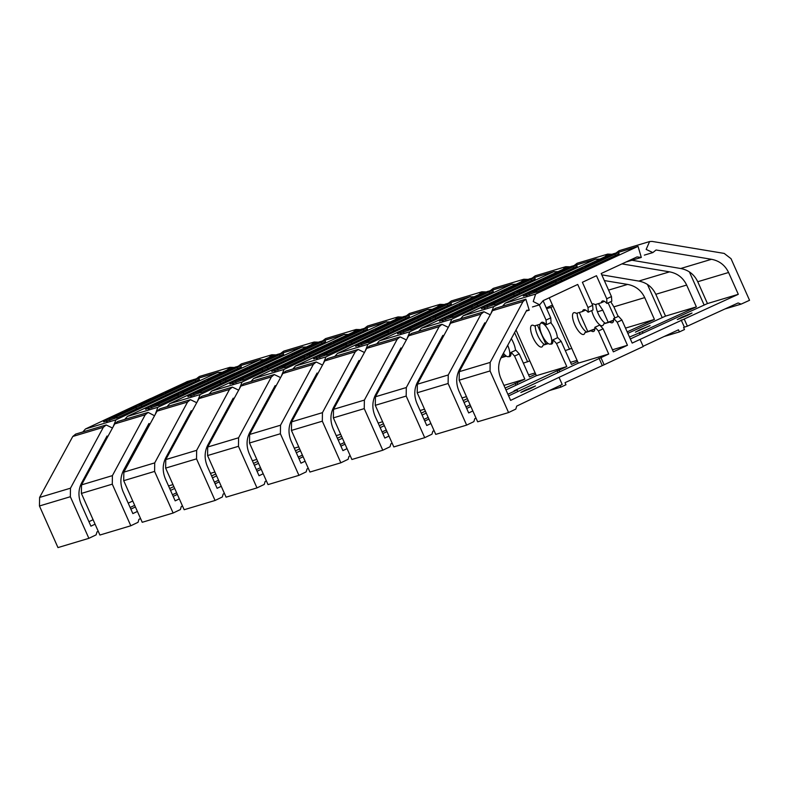 <?xml version="1.0" encoding="UTF-8"?>
<svg xmlns="http://www.w3.org/2000/svg" width="789" height="789" viewBox="0 0 789 789"><rect width="100%" height="100%" fill="white"/><g stroke="black" fill="none" stroke-linecap="round" stroke-linejoin="round"><path stroke-width="1.18" d="M250.103 431.78A11.943 4.083 -115 0 0 250.813 432.273M250.655 432.569L249.452 433.131L250.527 432.806M248.732 434.611A11.943 4.083 -115 0 0 249.452 433.131M218.267 427.382A11.48 3.925 -115 0 0 217.744 426.514M197.516 401.216L200.199 394.539L169.724 403.662A824.899 38.661 156 0 1 187.437 395.348L188.482 394.993L189.044 396.256L190.366 395.644M306.073 347.012L301.911 347.16A733.04 34.351 -24 0 0 200.199 394.539M221.038 420.438L221.482 421.434M173.126 513.028L142.227 522.288L123.705 480.679L123.853 472.138L157.031 411.168L187.555 402.025L154.723 462.887L154.605 471.418L173.126 513.028A733.04 34.351 -24 0 1 180.375 509.556L181.263 506.597A733.04 34.351 156 0 1 182.496 505.996M187.555 402.025L190.425 399.668L196.698 402.696M191.293 410.724L165.828 457.689C162.475 464.415 162.347 471.536 165.463 479.031L175.178 500.857A733.04 34.351 156 0 1 179.33 498.875M214.391 482.187A733.04 34.351 156 0 1 218.543 480.225M310.521 345.572L314.16 342.031L318.342 342.179M188.482 394.993L270.637 356.727L187.417 395.319L187.979 396.571L189.044 396.256M219.934 381.866L220.723 381.491M248.14 368.719L249.699 367.999M200.317 392.567L190.908 395.92M204.726 387.251A824.899 38.661 156 0 1 235.122 373.089M270.193 356.855A824.899 38.661 156 0 1 271.436 356.283L276.683 354.656M201.501 392.518L283.655 354.251L283.093 352.989L199.873 391.581L200.436 392.843L201.501 392.518L200.939 391.265L283.093 352.989M257.707 461.437L253.535 463.38M256.81 459.425L252.372 460.756M216.62 475.895A824.899 38.661 -24 0 0 212.458 477.848M177.338 494.407A824.899 38.661 -24 0 0 173.185 496.38M169.724 403.662L167.09 406.66M222.478 417.785L222.922 418.781M190.425 399.668L159.911 408.81L157.031 411.168M314.16 342.031L283.646 351.174L280.608 353.482M274.838 356.431L257.756 364.242L249.679 367.023L270.785 357.032L278.29 354.103L274.917 356.628M278.29 354.103L279.079 354.685M250.547 367.98L249.679 367.023M268.112 359.478L275.223 355.977L269.917 357.565L253.141 365.82L268.112 359.478M252.855 366.244L253.101 366.786M269.917 357.565L270.311 358.443M260.478 361.766L260.912 362.733M242.736 370.771L228.563 377.625L242.923 371.195M225.851 379.479L227.015 378.02L220.516 380.446L227.528 376.994L241.128 370.662L250.251 367.93L225.21 379.065L225.762 380.318M221.315 381.6L220.516 380.446M238.436 372.063L223.79 379.164L241.848 371.037L238.436 372.063L238.643 372.536M224.668 378.858L223.79 379.164M215.505 384.065L198.424 391.886L190.346 394.658L211.452 384.667L218.957 381.748L215.594 384.263M218.957 381.748L219.746 382.33M191.421 396.078L190.346 394.658M208.779 387.123L215.89 383.622L210.584 385.21L193.808 393.455L208.779 387.123M193.522 393.879L194.084 395.141M198.424 391.886L198.986 393.139M210.584 385.21L210.979 386.087M201.156 389.411L201.58 390.377M199.873 391.581L200.939 391.265M251.277 429.591L251.721 430.587M214.164 433.151A11.48 3.925 65 0 1 214.588 434.187M210.485 441.84A11.48 3.925 65 0 1 209.904 441.11M292.038 419.225A11.943 4.083 -115 0 0 292.739 419.718M292.591 420.004L291.378 420.567L292.463 420.251M290.658 422.056A11.943 4.083 -115 0 0 291.378 420.567M260.192 414.817A11.48 3.925 -115 0 0 259.68 413.949M239.442 388.661L242.124 381.984L211.659 391.107A824.899 38.661 156 0 1 229.362 382.783L230.418 382.438L230.97 383.691L232.291 383.079M348.008 334.457L343.836 334.595A733.04 34.351 -24 0 0 242.124 381.984M262.964 407.883L263.408 408.88M215.062 500.473L184.162 509.724L165.631 468.114L165.789 459.583L198.956 398.613L229.491 389.47L196.658 450.332L196.53 458.863L215.062 500.473A733.04 34.351 -24 0 1 222.311 497.001L223.188 494.032A733.04 34.351 156 0 1 224.431 493.441M229.491 389.47L232.36 387.113L238.623 390.141M233.219 398.159L207.754 445.134C204.4 451.86 204.282 458.971 207.399 466.477L217.113 488.302A733.04 34.351 156 0 1 221.255 486.32M256.317 469.633A733.04 34.351 156 0 1 260.478 467.66M352.446 333.007L356.095 329.477L360.277 329.615M230.418 382.438L312.562 344.162L229.352 382.754L229.915 384.016L230.97 383.691M261.859 369.301L262.658 368.936M290.076 356.164L291.624 355.444M242.243 380.012L232.834 383.365M246.661 374.696A824.899 38.661 156 0 1 277.057 360.534M312.119 344.3A824.899 38.661 156 0 1 313.371 343.728L318.608 342.101M243.426 379.963L325.581 341.696L325.019 340.434L241.809 379.026L242.371 380.278L243.426 379.963L242.874 378.71L325.019 340.434M299.633 448.882L295.471 450.815M298.735 446.87L294.297 448.201M258.545 463.33A824.899 38.661 -24 0 0 254.383 465.293M219.273 481.852A824.899 38.661 -24 0 0 215.121 483.815M211.659 391.107L209.026 394.106M264.404 405.221L264.848 406.227M232.36 387.113L201.846 396.256L198.956 398.613M356.095 329.477L325.571 338.619L322.543 340.917M316.764 343.866L299.682 351.687L291.614 354.468L312.72 344.468L320.226 341.548L316.853 344.063M320.226 341.548L321.005 342.13M292.482 355.415L291.614 354.468M310.038 346.923L317.148 343.422L311.852 345.01L295.066 353.255L310.038 346.923M294.79 353.679L295.027 354.231M311.852 345.01L312.237 345.888M302.414 349.211L302.838 350.178M284.661 358.216L270.489 365.06L284.849 358.63M267.787 366.924L268.95 365.465L262.441 367.891L269.463 364.439L283.064 358.098L292.177 355.366L267.136 366.5L267.698 367.763M263.24 369.035L262.441 367.891M280.361 359.508L265.725 366.599L283.784 358.482L280.361 359.508L280.568 359.971M266.593 366.293L265.725 366.599M257.431 371.511L240.349 379.322L232.282 382.103L253.387 372.112L260.893 369.183L257.52 371.708M260.893 369.183L261.672 369.765M233.357 383.523L232.282 382.103M250.705 374.558L257.816 371.057L252.519 372.645L235.733 380.9L250.705 374.558M235.457 381.324L236.01 382.576M240.349 379.322L240.911 380.584M252.519 372.645L252.904 373.532M243.081 376.856L243.505 377.813M241.809 379.026L242.874 378.71M293.202 417.036L293.646 418.022M256.09 420.596A11.48 3.925 65 0 1 256.524 421.622M252.411 429.285A11.48 3.925 65 0 1 251.829 428.555M333.964 406.66A11.943 4.083 -115 0 0 334.674 407.163M334.516 407.449L333.313 408.012L334.388 407.686M332.593 409.501A11.943 4.083 -115 0 0 333.313 408.012M302.118 402.262A11.48 3.925 -115 0 0 301.605 401.394M281.377 376.106L284.06 369.42L253.585 378.552A824.899 38.661 156 0 1 271.298 370.228M389.934 321.892L385.772 322.04A733.04 34.351 -24 0 0 284.06 369.42M304.889 395.319L305.343 396.315M256.987 487.908L226.088 497.169L207.566 455.559L207.714 447.018L240.892 386.058L271.416 376.905L238.584 437.777L238.465 446.308L256.987 487.908A733.04 34.351 -24 0 1 264.236 484.436L265.124 481.477A733.04 34.351 156 0 1 266.357 480.886M271.416 376.905L274.286 374.558L280.559 377.576M275.154 385.604L249.689 432.569C246.326 439.305 246.207 446.416 249.324 453.912L259.039 475.737A733.04 34.351 156 0 1 263.191 473.755M298.252 457.068A733.04 34.351 156 0 1 302.404 455.105M394.382 320.452L398.021 316.922L402.203 317.06M271.278 370.199L354.498 331.607L271.278 370.199L271.84 371.451L274.217 370.524M303.795 356.746L304.584 356.372M332.001 343.6L333.55 342.88M284.178 367.457L274.769 370.8M288.587 362.131A824.899 38.661 156 0 1 318.983 347.969M354.054 331.745A824.899 38.661 156 0 1 355.297 331.163L360.534 329.536M285.362 367.408L367.516 329.131L366.954 327.879L283.734 366.461L284.296 367.723L285.362 367.408L284.799 366.145L366.954 327.879M341.568 436.317L337.396 438.26M340.67 434.305L336.232 435.636M300.481 450.775A824.899 38.661 -24 0 0 296.319 452.728M261.198 469.297A824.899 38.661 -24 0 0 257.046 471.26M253.585 378.552L250.951 381.541M306.339 392.666L306.783 393.662M274.286 374.548L243.771 383.691L240.892 386.058M398.021 316.922L367.506 326.054L364.469 328.362M358.699 331.311L341.617 339.122L333.54 341.903L354.646 331.913L362.151 328.983L358.778 331.508M362.151 328.983L362.94 329.565M334.408 342.86L333.54 341.903M351.973 334.358L359.084 330.857L353.778 332.445L337.002 340.7L351.973 334.358M336.716 341.124L336.962 341.667M353.778 332.445L354.172 333.333M344.339 336.656L344.773 337.613M326.597 345.661L312.424 352.505L326.784 346.075M309.712 354.36L310.876 352.9L304.376 355.326L311.389 351.874L324.989 345.543L334.102 342.811L309.061 353.945L309.623 355.198M305.175 356.48L304.376 355.326M322.287 346.943L307.651 354.044L325.709 345.927L322.287 346.943L322.504 347.416M308.529 353.738L307.651 354.044M299.366 358.946L282.284 366.767L274.207 369.548L295.313 359.557L302.818 356.628L299.445 359.143M302.818 356.628L303.607 357.21M275.282 370.968L274.207 369.548M292.64 362.003L299.751 358.502L294.445 360.09L277.669 368.335L292.64 362.003M277.383 368.769L277.945 370.021M282.284 366.767L282.847 368.019M294.445 360.09L294.839 360.967M285.007 364.291L285.44 365.258M272.343 369.873L272.905 371.136M283.734 366.461L284.799 366.145M335.138 404.471L335.581 405.467M298.025 408.041A11.48 3.925 65 0 1 298.449 409.067M294.346 416.72A11.48 3.925 65 0 1 293.755 415.99M375.899 394.106A11.943 4.083 -115 0 0 376.6 394.599M376.452 394.894L375.239 395.457L376.323 395.131M374.519 396.936A11.943 4.083 -115 0 0 375.239 395.457M344.053 389.697A11.48 3.925 -115 0 0 343.54 388.829M323.303 363.542L325.985 356.865L295.51 365.988A824.899 38.661 156 0 1 313.223 357.673M431.869 309.337L427.697 309.475A733.04 34.351 -24 0 0 325.985 356.865M346.825 382.764L347.268 383.76M298.923 475.353L268.023 484.604L249.492 443.004L249.649 434.463L282.817 373.493L313.351 364.35L280.519 425.212L280.391 433.743L298.923 475.353A733.04 34.351 -24 0 1 306.162 471.881L307.049 468.913A733.04 34.351 156 0 1 308.292 468.321M313.351 364.35L316.221 361.993L322.484 365.021M317.079 373.039L291.614 420.014C288.261 426.741 288.143 433.851 291.249 441.357L300.974 463.182A733.04 34.351 156 0 1 305.116 461.2M340.177 444.513A733.04 34.351 156 0 1 344.339 442.54M436.307 307.897L439.956 304.357L444.138 304.505M313.213 357.634L396.423 319.052L313.213 357.634L313.766 358.896L316.152 357.959M345.72 344.182L346.519 343.817M373.927 331.045L375.485 330.325M326.104 354.892L316.695 358.245M330.522 349.576A824.899 38.661 156 0 1 360.918 335.414M395.979 319.18A824.899 38.661 156 0 1 397.222 318.608L402.469 316.981M327.287 354.843L409.442 316.576L408.88 315.314L325.67 353.906L326.232 355.158L327.287 354.843L326.735 353.59L408.88 315.314M383.493 423.762L379.331 425.705M382.596 421.75L378.158 423.082M342.406 438.22A824.899 38.661 -24 0 0 338.244 440.173M303.134 456.732A824.899 38.661 -24 0 0 298.972 458.705M295.51 365.988L292.877 368.986M348.265 380.111L348.708 381.107M316.221 361.993L285.707 371.136L282.817 373.493M439.956 304.357L409.432 313.499L406.394 315.807M400.625 318.746L383.543 326.567L375.475 329.348L396.581 319.358L404.086 316.428L400.713 318.943M404.086 316.428L404.865 317.01M376.343 330.295L375.475 329.348M393.898 321.804L401.009 318.302L395.703 319.89L378.927 328.135L393.898 321.804M378.641 328.569L378.888 329.112M395.703 319.89L396.098 320.768M386.275 324.092L386.699 325.058M368.522 333.096L354.35 339.941L368.71 333.52M351.647 341.805L352.811 340.345L346.302 342.771L353.324 339.319L366.924 332.978L376.037 330.256L350.997 341.39L351.559 342.643M347.101 343.915L346.302 342.771M364.222 334.388L349.586 341.479L367.644 333.362L364.222 334.388L364.429 334.861M350.454 341.173L349.586 341.479M341.292 346.391L324.21 354.212L316.142 356.983L337.248 346.992L344.754 344.073L341.381 346.588M344.754 344.073L345.533 344.645M317.217 358.403L316.142 356.983M334.566 349.448L341.676 345.937L336.38 347.525L319.594 355.78L334.566 349.448M319.318 356.204L319.87 357.466M324.21 354.212L324.772 355.464M336.38 347.525L336.765 348.413M326.942 351.736L327.366 352.693M314.278 357.318L314.831 358.581M325.67 353.906L326.735 353.59M377.063 391.916L377.507 392.912M339.951 395.476A11.48 3.925 65 0 1 340.384 396.502M336.272 404.165A11.48 3.925 65 0 1 335.69 403.435M417.825 381.551A11.943 4.083 -115 0 0 418.535 382.044M418.377 382.33L417.174 382.892L418.249 382.566M416.454 384.381A11.943 4.083 -115 0 0 417.174 382.892M385.979 377.142A11.48 3.925 -115 0 0 385.466 376.274M365.238 350.987L367.921 344.3L337.445 353.433A824.899 38.661 156 0 1 355.158 345.109L356.204 344.763L356.766 346.016L358.078 345.404M473.794 296.772L469.633 296.92A733.04 34.351 -24 0 0 367.921 344.3M388.75 370.199L389.194 371.205M348.097 459.326L348.985 456.358A733.04 34.351 156 0 1 350.217 455.766M348.097 459.316A733.04 34.351 -24 0 0 340.848 462.798L309.949 472.049L291.427 430.439L291.575 421.898L324.752 360.938L355.277 351.786L358.147 349.438L364.419 352.466M359.015 360.484L333.55 407.449C330.187 414.186 330.068 421.296 333.185 428.802L342.899 450.618A733.04 34.351 156 0 1 347.052 448.635M382.113 431.948A733.04 34.351 156 0 1 386.265 429.985M355.277 351.786L322.445 412.657L322.326 421.188L340.848 462.798M478.242 295.333L481.882 291.802L486.063 291.94M356.204 344.763L438.359 306.487L355.139 345.079L355.701 346.332L356.766 346.016M387.655 331.627L388.444 331.262M415.862 318.49L417.411 317.76M368.039 342.337L358.63 345.681M372.447 337.011A824.899 38.661 156 0 1 402.844 322.849M437.915 306.625A824.899 38.661 156 0 1 439.157 306.043L444.394 304.426M369.222 342.288L451.377 304.012L450.815 302.759L367.595 341.351L368.157 342.604L369.222 342.288L368.66 341.026L450.815 302.759M425.419 411.197L421.257 413.14M424.531 409.185L420.093 410.517M384.342 425.656A824.899 38.661 -24 0 0 380.18 427.608M345.059 444.177A824.899 38.661 -24 0 0 340.907 446.14M337.445 353.433L334.812 356.421M390.2 367.546L390.644 368.542M358.147 349.438L327.632 358.571L324.752 360.938M481.882 291.802L451.367 300.944L448.33 303.242M442.55 306.191L425.478 314.012L417.401 316.784L438.506 306.793L446.012 303.873L442.639 306.388M446.012 303.873L446.801 304.446M418.269 317.74L417.401 316.784M435.834 309.249L442.935 305.738L437.639 307.325L420.853 315.58L435.834 309.249M420.576 316.004L420.823 316.557M437.639 307.325L438.033 308.213M428.2 311.537L428.634 312.493M410.458 320.541L396.285 327.386L410.645 320.955M393.573 329.25L394.737 327.78L388.237 330.216L395.25 326.754L408.85 320.423L417.963 317.691L392.922 328.826L393.484 330.088M389.036 331.36L388.237 330.216M406.148 321.823L391.512 328.924L409.57 320.807L406.148 321.823L406.365 322.297M392.389 328.618L391.512 328.924M383.217 333.836L366.145 341.647L358.068 344.428L379.174 334.437L386.679 331.508L383.306 334.023M386.679 331.508L387.468 332.09M359.143 345.848L358.068 344.428M376.501 336.883L383.612 333.382L378.306 334.97L361.53 343.215L376.501 336.883M361.244 343.649L361.806 344.901M366.145 341.647L366.698 342.909M378.306 334.97L378.7 335.848M368.867 339.171L369.301 340.138M367.595 341.351L368.66 341.026M418.998 379.351L419.432 380.347M381.886 382.921A11.48 3.925 65 0 1 382.31 383.947M378.207 391.61A11.48 3.925 65 0 1 377.615 390.88M459.76 368.986A11.943 4.083 -115 0 0 460.46 369.479M460.312 369.775L459.099 370.337L460.184 370.011M458.379 371.816A11.943 4.083 -115 0 0 459.099 370.337M427.914 364.577A11.48 3.925 -115 0 0 427.401 363.709M407.163 338.422L409.846 331.745L379.371 340.868A824.899 38.661 156 0 1 397.084 332.554M515.73 284.218L511.558 284.356A733.04 34.351 -24 0 0 409.846 331.745M430.686 357.644L431.129 358.64M382.783 450.233L351.884 459.494L333.352 417.884L333.51 409.343L366.678 348.373L397.212 339.231L364.38 400.092L364.252 408.623L382.783 450.233A733.04 34.351 -24 0 1 390.022 446.761L390.91 443.793A733.04 34.351 156 0 1 392.153 443.201M397.212 339.231L400.082 336.873L406.345 339.901M400.94 347.929L375.475 394.894C372.122 401.621 372.004 408.741 375.11 416.237L384.835 438.063A733.04 34.351 156 0 1 388.977 436.08M424.038 419.393A733.04 34.351 156 0 1 428.19 417.42M608.013 321.882L602.796 310.176L597.451 311.773M598.397 303.637L602.796 310.176M520.168 282.778L523.817 279.237L527.999 279.385M614.858 317.977L608.151 302.917M397.074 332.514L480.284 293.932L397.074 332.514L397.626 333.777L400.013 332.84M429.581 319.072L430.38 318.697M457.788 305.925L459.346 305.205M409.964 329.772L400.556 333.126M414.383 324.457A824.899 38.661 156 0 1 444.779 310.294M479.84 294.06A824.899 38.661 156 0 1 481.083 293.488L486.33 291.861M411.148 329.723L493.303 291.457L492.74 290.194L409.53 328.786L410.083 330.049L411.148 329.723L410.596 328.471L492.74 290.194M467.354 398.642L463.182 400.585M466.457 396.63L462.019 397.962M426.267 413.101A824.899 38.661 -24 0 0 422.105 415.053M386.995 431.613A824.899 38.661 -24 0 0 382.833 433.585M379.371 340.868L376.738 343.866M432.125 354.991L432.569 355.987M400.082 336.873L369.568 346.016L366.678 348.373M523.817 279.237L493.293 288.379L490.255 290.687M484.485 293.636L467.404 301.447L459.336 304.229L480.442 294.238L487.947 291.309L484.574 293.824M487.947 291.309L488.726 291.891M460.204 305.185L459.336 304.229M477.759 296.684L484.87 293.183L479.564 294.77L462.788 303.015L477.759 296.684M462.502 303.449L462.748 303.992M479.564 294.77L479.959 295.648M470.136 298.972L470.56 299.938M452.383 307.976L438.211 314.831L452.57 308.4M435.498 316.685L436.672 315.225L430.163 317.651L437.185 314.2L450.785 307.868L459.898 305.136L434.857 316.271L435.42 317.523M430.962 318.805L430.163 317.651M448.083 309.268L433.447 316.359L451.495 308.243L448.083 309.268L448.29 309.742M434.315 316.064L433.447 316.359M425.153 321.271L408.071 329.092L400.003 331.863L421.109 321.873L428.614 318.953L425.241 321.468M428.614 318.953L429.394 319.535M401.078 333.283L400.003 331.863M418.426 324.328L425.537 320.827L420.231 322.415L403.455 330.66L418.426 324.328M403.169 331.084L403.731 332.347M408.071 329.092L408.633 330.344M420.231 322.415L420.626 323.293M410.803 326.616L411.227 327.573M398.129 332.199L398.692 333.461M409.53 328.786L410.596 328.471M460.924 366.796L461.368 367.792M423.811 370.357A11.48 3.925 65 0 1 424.245 371.382M420.133 379.045A11.48 3.925 65 0 1 419.551 378.316M501.686 356.431A11.943 4.083 -115 0 0 502.603 357.042M505.66 355.612L501.025 357.772L506.41 356.164M500.315 359.261A11.943 4.083 -115 0 0 501.025 357.772M515.858 350.178L511.193 352.358A737.636 34.568 156 0 1 515.858 350.178L519.251 353.916L529.508 376.964A733.04 34.351 156 0 1 535.672 374.094M508.599 356.608A11.943 4.083 -115 0 0 509.625 356.628A11.943 4.083 -115 0 0 509.812 356.559A11.943 4.083 -115 0 0 510.976 352.417M469.84 352.022A11.48 3.925 -115 0 0 469.327 351.154M449.099 325.867L451.781 319.18L421.306 328.313A824.899 38.661 156 0 1 439.009 319.989M557.655 271.653L553.493 271.801A733.04 34.351 -24 0 0 451.781 319.18M472.611 345.079L473.055 346.085M535.159 372.931L528.591 374.893M424.709 437.678L393.81 446.929L375.288 405.319L375.436 396.778L408.613 335.818L439.138 326.676L406.305 387.537L406.187 396.068L424.709 437.678A733.04 34.351 -24 0 1 431.958 434.206L432.845 431.238A733.04 34.351 156 0 1 434.078 430.646M439.138 326.676L442.008 324.318L448.28 327.346M442.876 335.364L417.401 382.34C414.047 389.066 413.929 396.177 417.046 403.682L426.76 425.508A733.04 34.351 156 0 1 430.912 423.515M465.974 406.828A733.04 34.351 156 0 1 470.126 404.865M627.176 331.863A733.04 34.351 156 0 1 654.436 319.437L644.721 297.611L613.881 306.852L618.152 316.438M608.585 290.105L627.61 284.415C635.48 285.894 641.191 290.303 644.721 297.611M627.61 284.415L604.335 280.568M562.103 270.213L565.743 266.682L569.924 266.82M662.218 317.622L647.453 284.464M439 319.959L522.219 281.367L439 319.959L439.562 321.222L441.939 320.285M471.516 306.507L472.305 306.142M499.723 293.37L501.271 292.64M451.9 317.217L442.491 320.561M456.308 311.892A824.899 38.661 156 0 1 486.705 297.739M521.776 281.505A824.899 38.661 156 0 1 523.018 280.933L528.255 279.306M453.083 317.168L535.238 278.892L534.676 277.639L451.456 316.231L452.018 317.484L453.083 317.168L452.521 315.906L534.676 277.639M517.811 384.371L517.091 382.764L505.118 388.02M517.091 382.764A733.04 34.351 156 0 1 524.843 379.144L503.954 385.397M468.202 400.536A824.899 38.661 -24 0 0 464.04 402.489M428.92 419.058A824.899 38.661 -24 0 0 424.768 421.02M625.499 328.106L654.436 319.437M421.306 328.313L418.673 331.301M524.843 379.144L514.576 356.095L511.193 352.358M474.061 342.426L474.505 343.422M442.008 324.318L411.493 333.451L408.613 335.818M565.743 266.682L535.228 275.825L532.19 278.123M519.251 353.916A733.04 34.351 -24 0 0 514.576 356.095M613.881 306.852L610.725 301.714M526.411 281.071L509.339 288.892L501.262 291.664L522.367 281.673L529.873 278.754L526.5 281.269M529.873 278.754L530.662 279.336M502.129 292.62L501.262 291.664M519.695 284.129L526.796 280.628L521.499 282.215L504.713 290.46L519.695 284.129M504.437 290.885L504.684 291.437M521.499 282.215L521.894 283.093M512.061 286.417L512.495 287.374M494.318 295.421L480.146 302.266L494.506 295.836M477.434 304.13L478.598 302.67L472.098 305.096L479.11 301.645L492.711 295.303L501.824 292.571L476.783 303.706L477.345 304.968M472.897 306.24L472.098 305.096M490.008 296.713L475.373 303.804L493.431 295.688L490.008 296.713L490.225 297.177M476.25 303.499L475.373 303.804M467.078 308.716L450.006 316.527L441.929 319.308L463.035 309.318L470.54 306.388L467.167 308.913M470.54 306.388L471.329 306.97M443.004 320.728L441.929 319.308M460.362 311.763L467.463 308.262L462.167 309.85L445.381 318.105L460.362 311.763M445.104 318.529L445.667 319.782M450.006 316.527L450.558 317.789M462.167 309.85L462.561 310.728M452.728 314.052L453.162 315.018M440.065 319.644L440.627 320.896M451.456 316.231L452.521 315.906M515.158 383.346L515.996 385.229M502.859 354.241L503.846 356.46M465.747 357.802A11.48 3.925 65 0 1 466.171 358.827M462.068 366.49A11.48 3.925 65 0 1 461.476 365.761M540.001 324.249L534.38 325.936A11.943 4.083 -115 0 0 531.973 325.236A11.943 4.083 -115 0 0 531.786 325.305A11.943 4.083 -115 0 0 532.999 337.584A11.943 4.083 -115 0 0 541.678 347.022A11.943 4.083 -115 0 0 541.865 346.953A11.943 4.083 -115 0 0 542.96 345.217L548.345 343.6M535.287 325.67A11.943 4.083 -115 0 0 538.128 336.321A11.943 4.083 -115 0 0 544.528 344.487M547.596 343.057L542.96 345.217M557.793 337.613L553.128 339.793A737.636 34.568 156 0 1 557.793 337.613L561.176 341.351L571.443 364.41A733.04 34.351 156 0 1 577.607 361.53M550.535 344.053A11.943 4.083 -115 0 0 551.55 344.063A11.943 4.083 -115 0 0 551.748 343.994A11.943 4.083 -115 0 0 552.911 339.862M515.464 350.336A11.48 3.925 -115 0 0 513.264 342.406A11.48 3.925 -115 0 0 511.252 338.599M640.076 329.664L635.392 332.13L650.077 325.601L640.076 329.664M491.024 313.302L493.707 306.625L463.232 315.748A824.899 38.661 156 0 1 480.945 307.434L481.99 307.079L482.552 308.341L483.874 307.73M599.591 259.098L595.419 259.246A733.04 34.351 -24 0 0 493.707 306.625M543.128 300.826L550.732 317.888L551.077 322.533A737.636 34.568 -24 0 0 546.412 324.713L546.195 324.772A11.943 4.083 -115 0 0 541.658 322.346A11.943 4.083 -115 0 0 540.83 323.234M546.412 324.713L546.057 320.058A733.04 34.351 156 0 1 550.732 317.888M546.057 320.058L539.311 304.899M523.354 363.137L529.813 360.928M514.546 332.524L527.604 361.855M577.084 360.376L570.516 362.338M466.644 425.113L435.735 434.374L417.213 392.764L417.371 384.223L450.539 323.253L481.073 314.111L448.241 374.972L448.113 383.503L466.644 425.113A733.04 34.351 -24 0 1 473.883 421.642L474.771 418.683A733.04 34.351 156 0 1 476.014 418.081M481.073 314.111L483.943 311.754L490.206 314.781M484.801 322.809L459.336 369.775C455.983 376.501 455.864 383.622 458.971 391.117L468.696 412.943A733.04 34.351 156 0 1 472.838 410.961M507.899 394.273A733.04 34.351 156 0 1 517.101 389.924L517.821 391.551M642.956 333.136L642.285 331.607A733.04 34.351 156 0 1 696.371 306.882L686.657 285.056L655.807 294.297L665.531 316.113L696.371 306.882M601.79 274.838L638.765 281.071L669.545 271.85C677.416 273.339 683.116 277.738 686.657 285.056M669.545 271.85L621.959 263.891M604.029 257.658L607.678 254.117L611.86 254.265M704.153 305.067L689.389 271.899M481.99 307.079L564.145 268.812L480.935 307.404L481.487 308.657L482.552 308.341M513.442 293.952L514.241 293.577M541.649 280.805L543.207 280.085M493.825 304.653L484.416 308.006M498.244 299.337A824.899 38.661 156 0 1 528.64 285.174M563.701 268.941A824.899 38.661 156 0 1 564.944 268.368L570.191 266.741M495.009 304.603L577.163 266.337L576.601 265.084L493.391 303.666L493.944 304.929L495.009 304.603L494.447 303.351L576.601 265.084M559.746 371.816L559.026 370.209L557.093 370.791L514.053 390.831L517.101 389.924M559.026 370.209A733.04 34.351 156 0 1 566.778 366.579L536.382 375.682A824.899 38.661 -24 0 0 505.966 389.934M470.855 406.493A824.899 38.661 -24 0 0 466.693 408.465M642.285 331.607L629.494 337.061M665.531 316.113A824.899 38.661 -24 0 0 627.837 333.352M463.232 315.748L460.598 318.746M566.778 366.579L556.511 343.531L553.128 339.793M515.986 329.871L536.382 375.682M483.943 311.754L453.428 320.896L450.539 323.253M607.678 254.117L577.154 263.26L574.116 265.568M561.176 341.351A733.04 34.351 -24 0 0 556.511 343.531M655.807 294.297C652.296 286.989 646.615 282.58 638.765 281.071M568.346 268.516L551.264 276.328L543.187 279.109L564.293 269.118L571.798 266.189L568.435 268.714M571.798 266.189L572.587 266.771M544.065 280.065L543.187 279.109M561.62 271.564L568.731 268.063L563.425 269.651L546.649 277.906L561.62 271.564M546.363 278.33L546.609 278.872M563.425 269.651L563.819 270.528M553.996 273.852L554.42 274.819M536.244 282.856L522.071 289.711L536.431 283.281M519.359 291.565L520.523 290.105L514.024 292.532L521.046 289.08L534.646 282.748L543.759 280.016L518.718 291.151L519.28 292.403M514.822 293.686L514.024 292.532M531.944 284.148L517.308 291.249L535.356 283.123L531.944 284.148L532.151 284.622M518.176 290.944L517.308 291.249M509.013 296.151L491.932 303.972L483.854 306.753L504.96 296.753L512.475 293.833L509.102 296.348M512.475 293.833L513.254 294.415M484.939 308.164L483.854 306.753M502.287 299.209L509.398 295.707L504.092 297.295L487.316 305.54L502.287 299.209M487.03 305.964L487.592 307.227M491.932 303.972L492.494 305.225M504.092 297.295L504.487 298.173M494.664 301.497L495.088 302.463M493.391 303.666L494.447 303.351M639.238 332.514L640.106 334.447M557.093 370.791L557.931 372.664M537.378 325.038L545.781 343.905M507.672 345.247A11.48 3.925 65 0 1 508.639 356.598A11.48 3.925 65 0 1 503.412 353.196M592.164 304.209A11.943 4.083 65 0 1 592.49 304.002A11.943 4.083 65 0 1 592.677 303.923A11.943 4.083 65 0 1 595.084 304.633L601.277 302.779A11.943 4.083 65 0 1 602.362 301.043A11.943 4.083 65 0 1 606.899 303.469L606.741 298.765L596.474 275.716A733.04 34.351 -24 0 0 582.39 282.275L592.657 305.323L593.003 309.969A737.636 34.568 -24 0 0 588.338 312.148L588.121 312.217A11.943 4.083 -115 0 0 583.584 309.791A11.943 4.083 -115 0 0 582.499 311.527L576.305 313.381A11.943 4.083 -115 0 0 573.909 312.671A11.943 4.083 -115 0 0 573.711 312.75A11.943 4.083 -115 0 0 574.925 325.029A11.943 4.083 -115 0 0 583.604 334.467A11.943 4.083 -115 0 0 583.801 334.398A11.943 4.083 -115 0 0 584.886 332.662L591.079 330.798A11.943 4.083 -115 0 0 593.486 331.508A11.943 4.083 -115 0 0 593.673 331.439A11.943 4.083 -115 0 0 594.837 327.307L595.054 327.238A737.636 34.568 156 0 1 599.719 325.058L603.112 328.796L613.369 351.845A733.04 34.351 156 0 1 627.452 345.286L612.451 349.783M577.213 313.105A11.943 4.083 -115 0 0 580.063 323.766A11.943 4.083 -115 0 0 586.464 331.922M594.867 328.885L584.886 332.662M599.719 325.058L594.837 327.307M627.452 345.286L617.195 322.237L613.803 318.5A737.636 34.568 156 0 1 618.527 316.3L613.615 318.559A11.943 4.083 65 0 1 612.451 322.691A11.943 4.083 65 0 1 612.264 322.76A11.943 4.083 65 0 1 609.858 322.06L603.664 323.914A11.943 4.083 65 0 1 602.579 325.65A11.943 4.083 65 0 1 602.382 325.719A11.943 4.083 65 0 1 591.73 310.57M605.242 323.174A11.943 4.083 65 0 1 598.841 315.018A11.943 4.083 65 0 1 595.991 304.357M613.645 320.137L603.664 323.914M557.389 337.771A11.48 3.925 -115 0 0 555.19 329.851A11.48 3.925 -115 0 0 550.712 322.701M541.925 334.763A11.48 3.925 65 0 1 540.869 323.224A11.48 3.925 65 0 1 549.519 332.485A11.48 3.925 65 0 1 550.574 344.034A11.48 3.925 65 0 1 541.925 334.763M525.523 390.003L520.839 392.468L530.849 388.405L535.524 385.929L525.523 390.003M682.012 317.099L677.327 319.575L687.327 315.511L692.012 313.036L682.012 317.099M631.91 260.242L680.7 268.507L711.471 259.295L656.063 249.995L652.848 252.579L646.152 249.403L649.603 241.562L652.099 241.414L724.164 253.407L731.028 258.684L749.55 300.293A733.04 34.351 -24 0 0 741.147 304.11L738.119 302.966A733.04 34.351 156 0 0 687.387 326.173L684.211 319.042A733.04 34.351 156 0 1 738.297 294.317L728.582 272.491L697.742 281.732L707.457 303.558L738.297 294.317M588.338 312.148L587.992 307.503L577.726 284.454A733.04 34.351 -24 0 0 543.167 300.658L539.637 304.801L533.246 301.536L535.642 294.07L505.167 303.193A824.899 38.661 156 0 1 522.87 294.869M606.741 298.765A733.04 34.351 156 0 1 611.465 296.565L601.198 273.517A733.04 34.351 -24 0 1 637.048 256.918L641.309 257.431L638.054 246.415L637.354 246.681A733.04 34.351 -24 0 0 535.642 294.07M587.992 307.503A733.04 34.351 156 0 1 592.657 305.323M565.279 350.572L571.749 348.373M546.619 308.667L550.87 307.394L569.54 349.3M508.57 412.558L477.67 421.809L459.149 380.199L459.297 371.668L492.474 310.698L522.999 301.556L490.166 362.417L490.048 370.948L508.57 412.558A733.04 34.351 -24 0 1 515.819 409.087L516.696 406.118A733.04 34.351 156 0 1 562.202 384.49L559.026 377.359A733.04 34.351 156 0 0 510.621 400.388L500.907 378.562C497.79 371.057 497.908 363.946 501.262 357.22L526.727 310.245L529.212 310.176L526.283 311.063M643.134 346.282L678.481 329.812L679.408 331.913L684.497 329.536L683.56 327.445L687.387 326.173M560.131 385.466L560.871 387.133L565.96 384.756L565.032 382.665L604.127 364.774A733.04 34.351 156 0 1 643.252 346.549L640.076 339.418A733.04 34.351 156 0 0 632.176 343.087L621.91 320.038A733.04 34.351 -24 0 0 617.195 322.237M560.871 387.133L549.292 390.604M522.999 301.556L525.869 299.199L529.212 310.176M679.408 331.913L664.2 336.469M711.471 259.295C719.341 260.774 725.052 265.183 728.582 272.491M522.86 294.839L606.08 256.247L522.86 294.839L523.423 296.102L525.799 295.165M555.377 281.387L556.166 281.022M583.584 268.25L585.132 267.53M535.761 292.098L526.352 295.451M540.169 286.782A824.899 38.661 156 0 1 570.565 272.619M605.627 256.386A824.899 38.661 156 0 1 606.879 255.814L612.116 254.186M536.944 292.048L619.089 253.782L618.537 252.519L535.317 291.111L535.879 292.364L536.944 292.048L536.382 290.796L618.537 252.519M604.127 364.774L600.952 357.644L559.026 377.359M600.952 357.644A733.04 34.351 156 0 1 608.704 354.024L578.317 363.127A824.899 38.661 -24 0 0 508.629 395.9M684.211 319.042L640.076 339.418M707.457 303.558A824.899 38.661 -24 0 0 630.332 338.954M505.167 303.193L502.534 306.191M608.704 354.024L598.437 330.976L595.054 327.238M549.233 297.808L578.317 363.127M618.527 316.3L621.91 320.038M611.465 296.565L611.81 301.211A737.636 34.568 -24 0 0 607.086 303.41M525.869 299.199L495.354 308.341L492.474 310.698M649.603 241.562L619.089 250.705L616.051 253.003M741.147 304.11L724.983 308.953M603.112 328.796A733.04 34.351 -24 0 0 598.437 330.976M697.742 281.732C694.221 274.434 688.541 270.025 680.7 268.507M610.272 255.952L593.2 263.773L585.122 266.554L606.228 256.553L613.734 253.634L610.361 256.149M613.734 253.634L614.523 254.216M585.99 267.501L585.122 266.554M603.546 259.009L610.656 255.508L605.36 257.096L588.574 265.341L603.546 259.009M588.298 265.765L588.535 266.317M605.36 257.096L605.755 257.973M595.922 261.297L596.356 262.264M578.179 270.302L564.007 277.146L578.367 270.716M561.295 279.01L562.458 277.55L555.959 279.977L562.971 276.525L576.572 270.183L585.685 267.451L560.644 278.586L561.206 279.848M556.758 281.121L555.959 279.977M573.869 271.594L559.233 278.685L577.292 270.568L573.869 271.594L574.076 272.067M560.101 278.379L559.233 278.685M550.939 283.596L533.867 291.407L525.79 294.189L546.895 284.198L554.401 281.269L551.028 283.793M554.401 281.269L555.19 281.851M526.865 295.609L525.79 294.189M544.213 286.644L551.324 283.143L546.027 284.73L529.241 292.985L544.213 286.644M528.965 293.409L529.527 294.672M533.867 291.407L534.419 292.67M546.027 284.73L546.422 285.618M536.589 288.942L537.023 289.898M523.926 294.524L524.488 295.776M535.317 291.111L536.382 290.796M681.173 319.959L684.349 327.08M599.019 358.226L602.194 365.356M579.304 312.483L587.706 331.341M550.87 307.394L553.089 306.457M604.394 301.319L601.277 302.779M613.635 320.295L609.858 322.06M585.616 310.067L582.499 311.527M594.857 329.043L591.079 330.798M207.99 444.68A11.943 4.083 -115 0 0 208.7 445.144M208.73 445.124L207.458 445.716M176.085 440.39A11.48 3.925 -115 0 0 175.582 439.503M155.295 414.294L157.879 407.282L127.404 416.405A824.899 38.661 156 0 1 145.107 408.091M263.753 359.754L259.591 359.902A733.04 34.351 -24 0 0 157.879 407.282M178.847 433.477L179.29 434.473M130.806 525.77L99.907 535.031L81.385 493.421L81.533 484.88L114.711 423.91L145.235 414.767L112.403 475.629L112.285 484.16L130.806 525.77A733.04 34.351 -24 0 1 138.055 522.298L138.933 519.33A733.04 34.351 156 0 1 140.57 518.551M145.235 414.767L148.105 412.41L154.506 415.724M148.963 423.466L123.498 470.431C120.145 477.158 120.027 484.278 123.143 491.774L132.858 513.6A733.04 34.351 156 0 1 137.394 511.43M172.456 494.742A733.04 34.351 156 0 1 176.618 492.78M268.201 358.295L271.84 354.774L275.884 354.892M145.097 408.061L228.317 369.469L145.097 408.061L145.659 409.313L148.036 408.377M177.614 394.608L178.403 394.234M205.821 381.462L207.369 380.742M157.997 405.309L148.588 408.663M162.406 399.993A824.899 38.661 156 0 1 192.802 385.831M227.863 369.597A824.899 38.661 156 0 1 229.116 369.025L234.353 367.398M159.181 405.26L241.326 366.993L240.773 365.731L157.553 404.323L158.116 405.585L159.181 405.26L158.619 404.007L240.773 365.731M215.772 473.992L211.61 475.935M214.904 472.039L210.466 473.37M174.685 488.45A824.899 38.661 -24 0 0 170.523 490.403M135.412 506.972A824.899 38.661 -24 0 0 130.866 509.122M127.404 416.405L124.77 419.403M207.418 445.785L208.562 445.44M180.287 430.824L180.73 431.82M148.105 412.41L117.591 421.553L114.711 423.91M271.84 354.774L241.326 363.916L238.288 366.224M232.508 369.173L215.436 376.984L207.359 379.765L228.465 369.775L235.97 366.846L232.597 369.37M235.97 366.846L236.759 367.427M208.227 380.722L207.359 379.765M225.782 372.221L232.893 368.719L227.597 370.307L210.811 378.562L225.782 372.221M210.535 378.986L210.771 379.529M227.597 370.307L227.991 371.185M218.158 374.509L218.592 375.475M200.416 383.513L186.243 390.368L200.603 383.937M183.531 392.222L184.695 390.762L178.196 393.188L185.208 389.736L198.808 383.405L207.921 380.673L182.88 391.808L183.442 393.06M178.995 394.342L178.196 393.188M196.106 384.805L181.47 391.906L199.528 383.779L196.106 384.805L196.323 385.279M182.348 391.6L181.47 391.906M173.176 396.808L156.104 404.629L148.026 407.4L169.132 397.409L176.637 394.49L173.264 397.005M176.637 394.49L177.426 395.072M149.101 408.82L148.026 407.4M166.459 399.865L173.56 396.364L168.264 397.952L151.478 406.197L166.459 399.865M151.202 406.621L151.764 407.883M156.104 404.629L156.656 405.881M168.264 397.952L168.659 398.83M158.826 402.153L159.26 403.11M146.162 407.735L146.724 408.998M157.553 404.323L158.619 404.007M209.085 442.639L209.529 443.625M171.972 446.199A11.48 3.925 65 0 1 172.397 447.245M168.343 454.799A11.48 3.925 65 0 1 167.751 454.079M166.065 457.245A11.943 4.083 -115 0 0 166.765 457.699M166.795 457.689L165.522 458.281M134.16 452.945A11.48 3.925 -115 0 0 133.489 451.811M113.261 426.524L115.944 419.837L85.468 428.969A824.899 38.661 156 0 1 103.181 420.645L104.227 420.3L104.789 421.553L106.111 420.941M221.827 372.309L217.656 372.457A733.04 34.351 -24 0 0 115.944 419.837M136.783 445.746L137.355 447.038M88.871 538.335L57.972 547.586L39.45 505.976L39.608 497.435L72.775 436.475L103.31 427.332L70.477 488.194L70.349 496.725L88.871 538.335A733.04 34.351 -24 0 1 96.12 534.863L97.008 531.894A733.04 34.351 156 0 1 98.25 531.303M103.31 427.332L106.17 424.975L112.442 428.003M107.038 436.021L81.573 482.996C78.219 489.722 78.091 496.833 81.208 504.339L90.922 526.164A733.04 34.351 156 0 1 95.075 524.172M130.136 507.485A733.04 34.351 156 0 1 134.682 505.335M226.265 370.869L229.915 367.339L234.086 367.477M104.227 420.3L186.382 382.024L103.162 420.616L103.724 421.878L104.789 421.553M135.678 407.163L136.467 406.799M163.885 394.027L165.443 393.297M116.062 417.874L106.653 421.218M120.48 412.548A824.899 38.661 156 0 1 150.877 398.396M185.938 382.162A824.899 38.661 156 0 1 187.18 381.58L192.427 379.963M117.245 417.825L199.4 379.548L198.838 378.296L115.618 416.888L116.18 418.14L117.245 417.825L116.683 416.562L198.838 378.296M173.846 486.557L169.674 488.499M172.978 484.604L168.53 485.935M132.759 501.015A824.899 38.661 -24 0 0 128.203 503.145M93.092 519.714A824.899 38.661 -24 0 0 88.93 521.677M85.468 428.969L82.835 431.958M165.493 458.34L166.627 458.005M138.223 443.083L138.795 444.385M106.17 424.975L75.655 434.108L72.775 436.475M229.915 367.339L199.39 376.481L196.353 378.779M190.583 381.728L173.501 389.549L165.424 392.32L186.529 382.33L194.035 379.41L190.672 381.925M194.035 379.41L194.824 379.992M166.292 393.277L165.424 392.32M183.857 384.785L190.968 381.284L185.662 382.872L168.885 391.117L183.857 384.785M168.599 391.541L168.846 392.094M185.662 382.872L186.056 383.75M176.233 387.074L176.657 388.03M158.481 396.078L144.308 402.923L158.668 396.492M141.596 404.787L142.76 403.327L136.26 405.753L143.273 402.301L156.873 395.96L165.996 393.228L140.955 404.363L141.507 405.625M137.059 406.897L136.26 405.753M154.18 397.37L139.545 404.461L157.593 396.344L154.18 397.37L154.388 397.834M140.412 404.155L139.545 404.461M131.25 409.373L114.168 417.184L106.091 419.965L127.197 409.974L134.702 407.045L131.339 409.57M134.702 407.045L135.491 407.627M107.166 421.385L106.091 419.965M124.524 412.42L131.635 408.919L126.329 410.507L109.553 418.762L124.524 412.42M109.267 419.186L109.829 420.438M114.168 417.184L114.73 418.446M126.329 410.507L126.723 411.385M116.9 414.708L117.324 415.675M115.618 416.888L116.683 416.562M167.16 455.194L167.593 456.19M129.909 458.458A11.48 3.925 65 0 1 130.461 459.8M126.408 467.354A11.48 3.925 65 0 1 125.648 466.417M301.911 347.16L279.158 353.975L279.71 355.218M275.953 354.932L271.436 356.283M154.605 471.418L123.705 480.679M123.853 472.138L154.723 462.887M343.836 334.595L321.084 341.41L321.636 342.663M317.888 342.367L313.371 343.728M196.53 458.863L165.631 468.114M165.789 459.583L196.658 450.332M385.772 322.04L363.009 328.855L363.571 330.108M359.814 329.812L355.297 331.163M238.465 446.308L207.566 455.559M207.714 447.018L238.584 437.777M427.697 309.475L404.944 316.29L405.497 317.543M401.749 317.257L397.222 318.608M280.391 433.743L249.492 443.004M249.649 434.463L280.519 425.212M469.633 296.92L446.87 303.735L447.432 304.988M443.674 304.692L439.157 306.043M322.326 421.188L291.427 430.439M291.575 421.898L322.445 412.657M511.558 284.356L488.805 291.18L489.358 292.423M485.61 292.137L481.083 293.488M364.252 408.623L333.352 417.884M333.51 409.343L364.38 400.092M553.493 271.801L530.731 278.616L531.293 279.868M527.535 279.572L523.018 280.933M406.187 396.068L375.288 405.319M375.436 396.778L406.305 387.537M595.419 259.246L572.666 266.061L573.218 267.303M569.461 267.017L564.944 268.368M448.113 383.503L417.213 392.764M417.371 384.223L448.241 374.972M637.354 246.681L614.592 253.496L615.154 254.748M611.396 254.452L606.879 255.814M490.048 370.948L459.149 380.199M459.297 371.668L490.166 362.417M552.458 305.057L546.294 307.927L552.458 305.047M259.591 359.902L236.828 366.717M233.633 367.674L229.116 369.025M112.285 484.16L81.385 493.421M81.533 484.88L112.403 475.629M217.656 372.457L194.903 379.272L195.455 380.525M191.697 380.229L187.18 381.58M70.349 496.725L39.45 505.976M39.608 497.435L70.477 488.194M302.621 346.884L279.089 353.936M192.013 411.177L190.839 411.533M249.955 368.571L249.393 367.319M220.9 381.876L220.338 380.623M220.378 382.862L219.815 381.61M190.622 396.216L190.06 394.964M344.546 334.329L321.015 341.381M233.948 398.623L232.775 398.968M291.881 356.017L291.319 354.764M262.826 369.321L262.264 368.059M262.313 370.307L261.751 369.045M232.548 383.661L231.986 382.399M386.482 321.774L362.95 328.816M275.874 386.058L274.7 386.413M333.806 343.462L333.254 342.199M304.761 356.756L304.199 355.504M304.238 357.742L303.676 356.49M274.483 371.096L273.921 369.844M428.407 309.209L404.875 316.261M317.809 373.503L316.636 373.858M375.742 330.897L375.179 329.644M346.687 344.201L346.124 342.939M346.164 345.188L345.612 343.925M316.409 358.541L315.847 357.279M470.333 296.654L446.811 303.696M359.735 360.948L358.561 361.293M417.667 318.342L417.115 317.079M388.612 331.636L388.06 330.384M388.099 332.623L387.537 331.37M358.334 345.976L357.782 344.724M512.268 284.089L488.736 291.141M401.67 348.383L400.496 348.738M459.602 305.777L459.04 304.524M430.547 319.081L429.985 317.819M430.025 320.068L429.472 318.805M400.27 333.422L399.707 332.159M554.194 271.534L530.672 278.576M443.596 335.828L442.422 336.173M501.528 293.222L500.976 291.96M472.473 306.517L471.921 305.264M471.96 307.503L471.398 306.25M442.195 320.857L441.643 319.604M596.129 258.97L572.597 266.021M485.521 323.263L484.357 323.618M543.463 280.657L542.901 279.405M514.408 293.962L513.846 292.709M513.886 294.948L513.333 293.695M484.13 308.302L483.568 307.049M510.641 355.661L508.639 356.598M542.871 322.287L540.869 323.224M652.848 252.579L644.337 255.123M539.637 304.801L532.476 306.941M638.054 246.415L614.532 253.466M641.309 257.431L626.071 261.987M585.389 268.102L584.827 266.85M556.334 281.407L555.781 280.144M555.821 282.393L555.259 281.131M526.056 295.747L525.504 294.484M552.566 343.107L550.574 344.034M260.291 359.626L236.769 366.678M150.038 423.821L148.519 424.275M237.39 367.96L236.828 366.707M207.625 381.314L207.063 380.061M178.57 394.618L178.018 393.356M178.058 395.605L177.495 394.352M148.293 408.958L147.74 407.696M218.366 372.191L194.834 379.233M107.758 436.485L106.594 436.83M165.7 393.879L165.138 392.616M136.645 407.173L136.083 405.921M136.122 408.16L135.56 406.907M106.367 421.513L105.805 420.261"/></g></svg>
